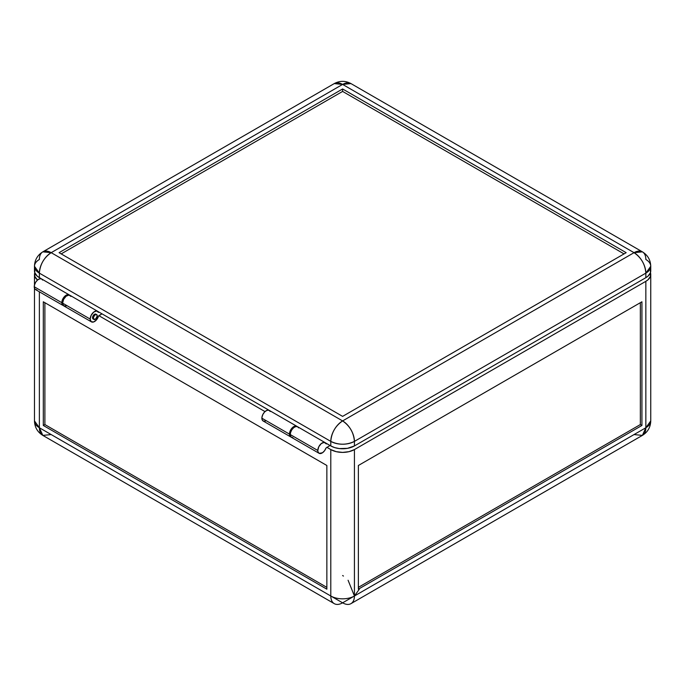 <?xml version="1.0" encoding="UTF-8"?>
<svg xmlns="http://www.w3.org/2000/svg" width="685" height="685" viewBox="0 0 685 685"><rect width="100%" height="100%" fill="white"/><g stroke="black" fill="none" stroke-linecap="round" stroke-linejoin="round"><path stroke-width="1.03" d="M69.827 295.423L67.532 294.653L64.604 296.408L62.806 298.943L61.821 302.693A6.122 3.536 -60 0 1 64.493 296.528A6.122 3.536 -60 0 1 69.211 294.884L41.648 278.966A6.122 3.536 120 0 0 36.921 280.61A6.122 3.536 120 0 0 34.25 286.775A6.122 3.536 120 0 0 35.517 289.584L63.089 305.493A6.122 3.536 -60 0 1 61.821 302.693L34.25 286.775L61.821 302.693L62.344 304.782L63.808 305.75M92.535 317.694L93.323 318.157A2.783 1.61 -60 0 1 94.539 315.348A2.783 1.61 -60 0 1 96.688 314.603A2.783 1.61 -60 0 1 97.261 315.879L95.677 319.022L93.657 319.227L93.477 317.198L94.907 315.006L96.388 314.492L97.261 315.879A2.783 1.61 -60 0 1 96.046 318.679A2.783 1.61 -60 0 1 93.896 319.424A2.783 1.61 -60 0 1 93.323 318.157L92.535 317.694A2.783 1.61 -60 0 1 93.751 314.894A2.783 1.61 -60 0 1 95.9 314.15L94.504 314.287L93.109 315.759L92.535 317.694L93.109 318.97A2.783 1.61 -60 0 1 92.535 317.694M325.195 442.673A6.122 3.536 -60 0 1 326.154 443.786L326.856 443.657L326.291 443.914L324.202 442.39L321.308 443.546L318.79 446.731L317.806 450.482A6.122 3.536 -60 0 1 320.477 444.317A6.122 3.536 -60 0 1 325.195 442.673L297.632 426.764A6.122 3.536 120 0 0 292.906 428.399A6.122 3.536 120 0 0 290.234 434.564A6.122 3.536 120 0 0 291.502 437.373L319.073 453.29A6.122 3.536 -60 0 1 317.806 450.482L290.234 434.564L317.806 450.482L318.037 451.98L319.219 453.367L322.549 452.725L324.562 450.721L325.983 448.05A6.122 3.536 -60 0 1 319.073 453.29M359.325 589.186L354.428 596.001L342.611 602.826L330.795 596.001A16.705 9.65 0 0 0 354.428 596.001L354.428 449.574A16.705 9.65 180 0 1 330.795 449.574L330.795 596.001L39.37 427.748L39.37 291.801L39.37 427.748A16.705 9.65 120 0 0 42.83 435.395L39.37 427.748L34.473 420.924A16.705 9.65 0 0 0 39.37 427.748L342.611 602.826A16.705 9.65 -60 0 1 334.263 603.648A16.705 9.65 -60 0 1 330.795 596.001L330.795 449.574L336.215 451.663L342.611 452.4L349.007 451.663L354.428 449.574L645.852 281.321L645.852 427.748L354.428 596.001L354.428 449.574L645.852 281.321L647.933 279.857L650.433 276.38L650.433 272.613M325.983 448.05L330.007 445.481L325.983 448.05M265.001 411.591L98.837 315.657L265.001 411.591M43.309 301.785L326.856 465.492L326.856 589.177L326.856 465.492L43.309 301.785L43.309 425.471L326.856 589.177L43.309 425.471L43.309 301.785M44.885 424.563L326.856 587.362L44.885 424.563L43.309 425.471L44.885 424.563L44.885 302.693L44.885 424.563M326.856 447.296L330.795 449.574L326.856 447.296M298.583 427.868L297.795 426.866L295.946 426.524L293.737 427.637L291.742 429.897L290.491 432.732L290.294 435.36L291.159 437.124L292.863 437.647M358.366 589.177L358.366 465.492L641.922 301.785L358.366 465.492L358.366 589.177L641.922 425.471L641.922 301.785L641.922 425.471L358.366 589.177M640.347 424.563L640.347 302.693L640.347 424.563L641.922 425.471L640.347 424.563L358.366 587.362L640.347 424.563M36.879 289.858L35.175 289.335L34.31 287.572L34.507 284.934L35.757 282.109L37.752 279.84L39.961 278.735L41.811 279.078L42.598 280.079M650.45 272.681A16.705 9.65 180 0 1 650.75 274.497A16.705 9.65 180 0 1 645.852 281.321L645.852 427.748L642.393 435.395A16.705 9.65 -120 0 0 645.852 427.748L354.428 596.001L348.083 580.246M343.45 576.051L342.611 575.537M34.798 272.613L34.798 276.38L37.512 280.045A16.705 9.65 180 0 1 34.473 274.497A16.705 9.65 180 0 1 34.772 272.681M342.611 602.826L354.428 596.001A16.705 9.65 60 0 1 350.968 603.648A16.705 9.65 60 0 1 342.611 602.826M645.852 427.748A16.705 9.65 -0 0 0 650.75 420.924L645.852 427.748M51.187 434.573L42.83 435.395L334.263 603.648M350.968 603.648L642.393 435.395L634.045 434.573M296.845 426.301L269.274 410.392A6.122 3.536 120 0 0 264.556 412.027A6.122 3.536 120 0 0 261.875 418.192L289.447 434.11A6.122 3.536 -60 0 1 292.118 427.945A6.122 3.536 -60 0 1 296.845 426.301A6.122 3.536 -60 0 1 297.213 426.575M91.439 321.864A6.122 3.536 -60 0 0 98.52 316.119L101.988 313.833L98.768 315.708L96.568 319.767L93.674 321.95L91.165 321.676L90.172 319.064A6.122 3.536 -60 0 1 92.843 312.899A6.122 3.536 -60 0 1 97.57 311.255A6.122 3.536 -60 0 1 98.52 312.369L96.568 310.973L93.674 312.129L91.165 315.305L90.172 319.064L62.609 303.147L90.172 319.064A6.122 3.536 -60 0 0 91.439 321.864L63.876 305.947A6.122 3.536 120 0 1 62.609 303.147L63.594 299.396L66.111 296.211L69.005 295.055L70.957 296.451M97.57 311.255L69.998 295.338A6.122 3.536 120 0 0 65.28 296.982A6.122 3.536 120 0 0 62.609 303.147L63.594 305.758L66.111 306.032M626.167 252.671L342.611 416.377L59.064 252.671L342.611 88.964L626.167 252.671L342.611 88.964L342.611 91.422L342.611 88.964L59.064 252.671L342.611 416.377L626.167 252.671M624.035 253.895L342.611 91.422L61.188 253.895L342.611 91.422L624.035 253.895M42.83 251.84C37.469 255.171 34.687 260 34.473 266.311L39.37 273.135C40.072 264.444 44.011 257.62 51.187 252.671L42.83 251.84L334.263 83.587C339.828 80.616 345.403 80.616 350.968 83.587L642.393 251.84L634.045 252.671C641.22 257.62 645.159 264.444 645.852 273.135L354.428 441.388L645.852 273.135A16.705 9.65 -120 0 0 634.045 252.671L342.611 420.924L51.187 252.671A16.705 9.65 120 0 0 39.37 273.135L330.795 441.388A16.705 9.65 -60 0 1 342.611 420.924A16.705 9.65 60 0 1 354.428 441.388L354.428 445.935L645.852 277.682L354.428 445.935A16.705 9.65 0 0 1 330.795 445.935L334.734 447.622L339.358 448.572L347.466 448.341L354.428 445.935L354.428 441.388A16.705 9.65 180 0 1 330.795 441.388L330.795 445.935L325.443 442.844L330.795 445.935L330.795 441.388C338.673 445.13 346.55 445.13 354.428 441.388C353.725 432.697 349.787 425.873 342.611 420.924L51.187 252.671L342.611 84.418L634.045 252.671L342.611 420.924C335.436 425.873 331.497 432.697 330.795 441.388L39.37 273.135A16.705 9.65 180 0 1 34.473 266.311A16.705 9.65 180 0 1 39.37 259.487A16.705 9.65 60 0 1 42.83 251.84A16.705 9.65 60 0 1 51.187 252.671L342.611 84.418A16.705 9.65 -120 0 0 334.263 83.587L342.611 84.418L350.968 83.587A16.705 9.65 120 0 0 342.611 84.418L634.045 252.671A16.705 9.65 -60 0 1 642.393 251.84A16.705 9.65 -60 0 1 645.852 259.487A16.705 9.65 180 0 1 650.75 266.311A16.705 9.65 180 0 1 645.852 273.135L645.852 277.682L647.933 276.218L650.433 272.741L650.433 268.974M34.798 268.974L34.798 272.741L37.29 276.218L41.374 278.838L39.37 277.682L39.37 273.135L39.37 277.682A16.705 9.65 0 0 1 34.473 270.858L34.473 266.311M97.818 311.427L269 410.255L97.818 311.427M291.134 437.099A6.122 3.536 -60 0 1 290.714 436.919A6.122 3.536 -60 0 1 289.447 434.11L261.875 418.192A6.122 3.536 120 0 0 263.151 421.001L290.714 436.919M291.562 437.193L290.012 436.259L289.447 434.11L290.954 429.444L294.439 426.284L295.843 426.019L297.453 426.841M265.386 421.087L263.391 421.121L262.132 419.742L261.944 417.302L262.869 414.442L264.667 411.916L266.867 410.375L268.897 410.221L270.224 411.497M645.852 277.682A16.705 9.65 -0 0 0 650.75 270.858L650.75 266.311L645.852 273.135L645.852 277.682M93.109 318.97L93.896 319.424M42.83 435.395C37.469 432.064 34.687 427.234 34.473 420.924L34.473 288.239M34.473 285.054L34.473 274.497M650.75 274.497L650.75 420.924C650.544 427.234 647.762 432.064 642.393 435.395M642.393 251.84C647.762 255.18 650.544 260 650.75 266.311"/></g></svg>

